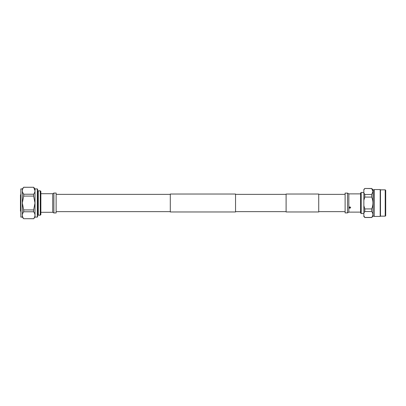 <?xml version="1.0" encoding="UTF-8"?>
<svg xmlns="http://www.w3.org/2000/svg" width="406" height="406" viewBox="0 0 406 406"><rect width="100%" height="100%" fill="white"/><g stroke="black" fill="none" stroke-linecap="round" stroke-linejoin="round"><path stroke-width="0.61" d="M349.713 206.857L349.713 208.237M235.546 194.027L235.546 211.973L170.302 211.973L170.302 194.027L235.546 194.027M286.103 194.027L286.103 211.973L318.725 211.973L318.725 194.027L286.103 194.027M53.876 212.952L56.129 212.952L56.129 193.048L53.876 193.048L53.876 212.952L52.719 212.302L52.719 193.698L53.876 193.048M40.26 215.165L40.859 214.662L40.859 191.338L40.26 190.835L38.286 190.835L38.286 215.165L40.26 215.165L40.26 190.835M20.843 217.098L20.843 188.902L20.843 217.098L22.315 217.098L22.315 188.902L20.843 188.902M37.626 189.226L37.626 216.774L37.301 217.098L37.301 188.902L37.626 189.226M37.301 188.902L35.023 188.902L35.023 217.098L33.652 218.732L23.68 218.697L33.652 218.697C35.423 216.393 35.423 214.084 33.652 211.775L23.68 211.775C21.914 214.074 21.914 216.383 23.68 218.697M20.681 194.844L20.681 211.156M20.462 211.156L20.462 194.844M33.652 209.922L35.002 203L33.652 196.078L23.68 196.078L22.335 203L23.68 209.922L33.652 209.922L33.652 211.775M23.68 211.775L23.68 209.922M23.68 196.078L23.68 194.225L22.645 192.388M35.023 188.902L33.652 187.267L23.68 187.303C21.914 189.607 21.914 191.916 23.68 194.225L33.652 194.225C35.423 191.926 35.423 189.617 33.652 187.303L34.997 190.825M23.68 187.303L22.315 188.902M22.497 191.936L22.335 190.708M33.652 194.225L33.652 196.078M380.189 216.434L380.189 189.566L374.22 189.566L374.22 216.434L380.189 216.434L380.478 216.149L380.478 189.851L380.189 189.566M374.22 216.434L373.982 189.815L373.033 189.815L371.678 188.485L364.821 188.485L371.678 188.562L372.962 191.525L371.678 194.484L364.821 194.484L363.857 192.891L363.857 189.47L364.821 188.485M373.982 216.185L373.033 216.185L373.033 189.815M373.033 216.185L371.678 217.514L364.821 217.514L363.857 216.53L363.857 200.265L364.821 197.077L371.678 197.077L371.678 194.484M371.678 197.077C373.368 201.016 373.368 204.964 371.678 208.923L364.821 208.923L363.857 205.735M363.857 213.109L364.821 211.516L371.678 211.516L371.678 208.923M371.678 211.516C373.368 213.485 373.368 215.459 371.678 217.438L364.821 217.438L363.857 215.845M372.632 215.956L372.962 214.475L372.617 212.967M361.188 213.546L360.594 212.886L360.594 193.114L361.188 192.454L361.188 213.546L363.857 213.546M349.886 208.253L350.703 207.562L349.886 206.837L349.069 207.562L349.886 208.253M347.526 193.114L347.526 212.886L345.115 212.886L345.115 193.114L347.526 193.114L348.845 193.875L348.845 212.125L360.594 212.125M385.218 189.851L385.218 216.149L385.7 215.677L385.7 190.323L385.218 189.851L380.478 189.851M364.821 211.516L364.821 208.923M364.821 197.077L364.821 194.484M363.857 200.265L363.857 192.891M364.263 189.348L364.821 188.562M372.962 191.525L372.947 191.196M372.627 205.984L372.936 203.873M345.115 194.357L318.725 194.357M286.103 194.357L235.546 194.357M170.302 194.357L56.129 194.357M345.115 211.643L318.725 211.643M286.103 211.643L235.546 211.643M170.302 211.643L56.129 211.643M52.719 193.698L40.859 193.698M38.286 192.474L37.626 192.474M38.286 213.526L37.626 213.526M52.719 212.302L40.859 212.302M22.315 217.098L23.68 218.732M35.023 217.098L37.301 217.098M33.652 187.267L23.68 187.267M348.845 212.125L347.526 212.886M385.218 216.149L380.478 216.149M348.845 193.875L360.594 193.875M361.188 192.454L363.857 192.454"/></g></svg>
